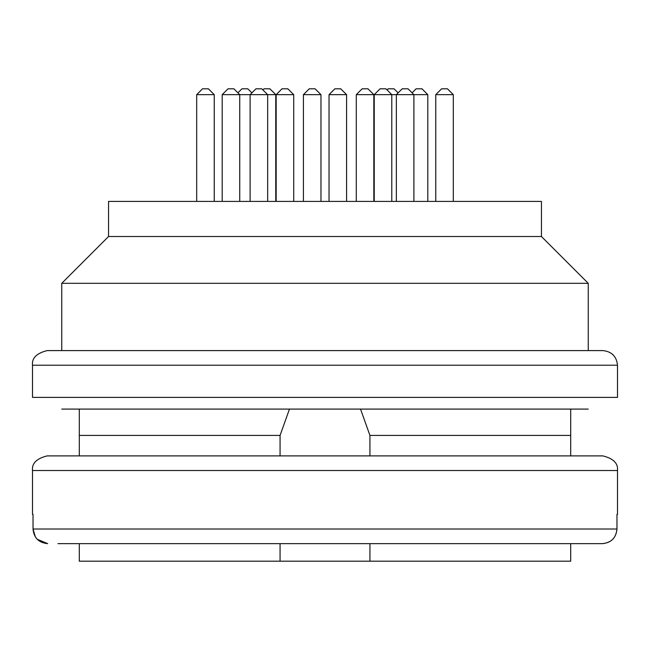 <?xml version="1.0" encoding="UTF-8"?>
<svg xmlns="http://www.w3.org/2000/svg" width="650" height="650" viewBox="0 0 650 650"><rect width="100%" height="100%" fill="white"/><g stroke="black" fill="none" stroke-linecap="round" stroke-linejoin="round"><path stroke-width="0.97" d="M32.5 470.519L617.5 470.519C618.288 463.409 613.413 458.534 602.875 455.894L47.125 455.894C36.587 458.534 31.712 463.409 32.5 470.519L32.5 514.394M57.939 543.644L602.322 543.644C611.154 542.847 616.038 537.972 616.972 529.019C616.135 537.875 611.252 542.75 602.322 543.644L592.061 543.644M616.972 514.394L616.972 529.019L33.028 529.019C33.898 537.908 38.781 542.783 47.678 543.644L37.204 539.248M35.368 536.949L33.028 529.019L33.028 514.394M617.5 365.219C616.574 356.395 611.699 351.52 602.875 350.594L47.125 350.594C36.587 353.234 31.712 358.109 32.5 365.219L32.5 397.394L617.5 397.394L617.5 365.219L32.5 365.219M369.931 543.644L369.931 561.194L280.069 561.194L280.069 543.644M280.069 455.894L280.069 435.419L79.3 435.419L79.3 455.894M79.3 543.644L79.3 561.194L280.069 561.194M79.3 409.094L79.3 435.419M588.25 350.594L588.25 283.319L541.45 236.519L541.45 201.419L108.55 201.419L108.55 236.519L61.75 283.319L61.75 350.594M541.45 236.519L108.55 236.519M588.25 283.319L61.75 283.319M369.931 561.194L570.7 561.194L570.7 543.644M570.7 455.894L570.7 409.094M570.7 435.419L369.931 435.419L369.931 455.894M360.531 409.094L369.931 435.419M280.069 435.419L289.469 409.094M374.238 94.656L380.088 88.806L385.938 88.806L391.787 94.656L374.238 94.656L374.238 201.419M276.161 94.656L282.011 88.806L287.861 88.806L293.711 94.656L276.161 94.656L276.161 201.419M396.354 201.419L396.354 94.656L402.204 88.806L408.054 88.806L413.904 94.656L391.787 94.656L391.787 201.419M329.038 94.656L334.888 88.806L340.738 88.806L346.588 94.656L329.038 94.656L329.038 201.419M356.289 94.656L362.139 88.806L367.989 88.806L373.839 94.656L356.289 94.656L356.289 201.419M412.076 92.836L416.106 88.806L421.956 88.806L427.806 94.656L413.904 94.656L413.904 201.419M262.933 89.928L264.062 88.806L269.912 88.806L275.762 94.656L222.194 94.656L222.194 201.419M196.69 94.656L202.54 88.806L208.39 88.806L214.24 94.656L196.69 94.656L196.69 201.419M237.924 92.828L241.946 88.806L247.796 88.806L251.883 92.885M250.112 201.419L250.112 94.656L255.962 88.806L261.812 88.806L267.662 94.656L267.662 201.419M222.194 94.656L228.044 88.806L233.894 88.806L239.744 94.656L239.744 201.419M303.42 94.656L309.27 88.806L315.12 88.806L320.97 94.656L303.42 94.656L303.42 201.419M435.76 94.656L441.61 88.806L447.46 88.806L453.31 94.656L435.76 94.656L435.76 201.419M387.067 89.928L388.188 88.806L394.038 88.806L398.117 92.885M617.5 470.519L617.5 514.394M61.75 409.094L588.234 409.094M293.711 94.656L293.711 201.419M346.588 94.656L346.588 201.419M373.839 94.656L373.839 201.419M427.806 94.656L427.806 201.419M275.762 94.656L275.762 201.419M214.24 94.656L214.24 201.419M320.97 94.656L320.97 201.419M453.31 94.656L453.31 201.419"/></g></svg>
